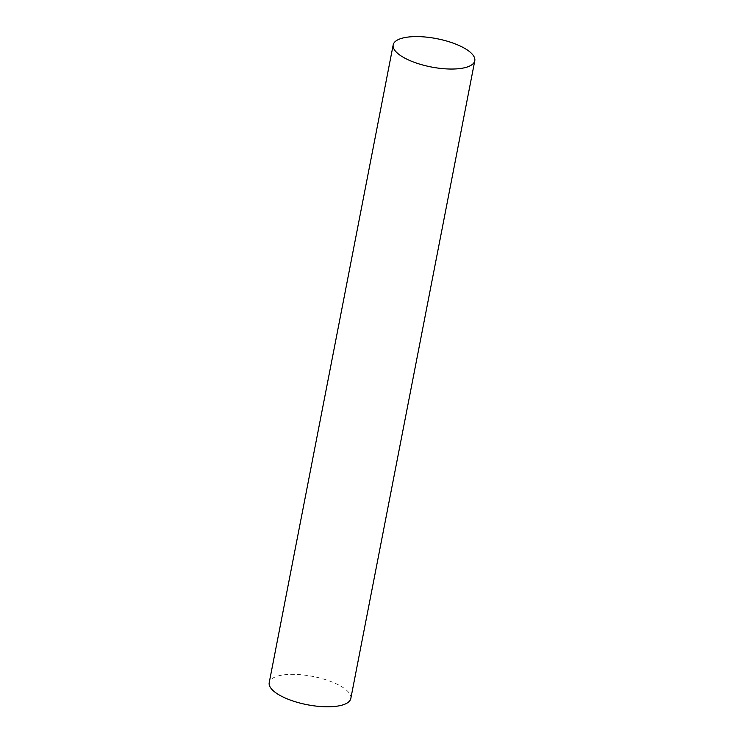 <?xml version="1.0" encoding="UTF-8"?>
<svg xmlns="http://www.w3.org/2000/svg" width="744" height="744" viewBox="0 0 744 744"><rect width="100%" height="100%" fill="white"/><g stroke="black" fill="none" stroke-linecap="round" stroke-linejoin="round"><path stroke-width="0.56" stroke-dasharray="3.72 2.79" d="M350.815 698.504A41.562 14.424 11 0 0 312.768 676.417A41.562 14.424 11 0 0 269.216 682.648"/><path stroke-width="1.12" d="M393.185 44.882L269.216 682.648A41.562 14.424 11 0 0 327.453 706.8A41.562 14.424 11 0 0 350.815 698.504L474.784 60.748A41.562 14.424 11 0 0 436.737 38.66A41.562 14.424 11 0 0 393.185 44.882A41.562 14.424 11 0 0 451.422 69.043A41.562 14.424 11 0 0 474.784 60.748"/></g></svg>
